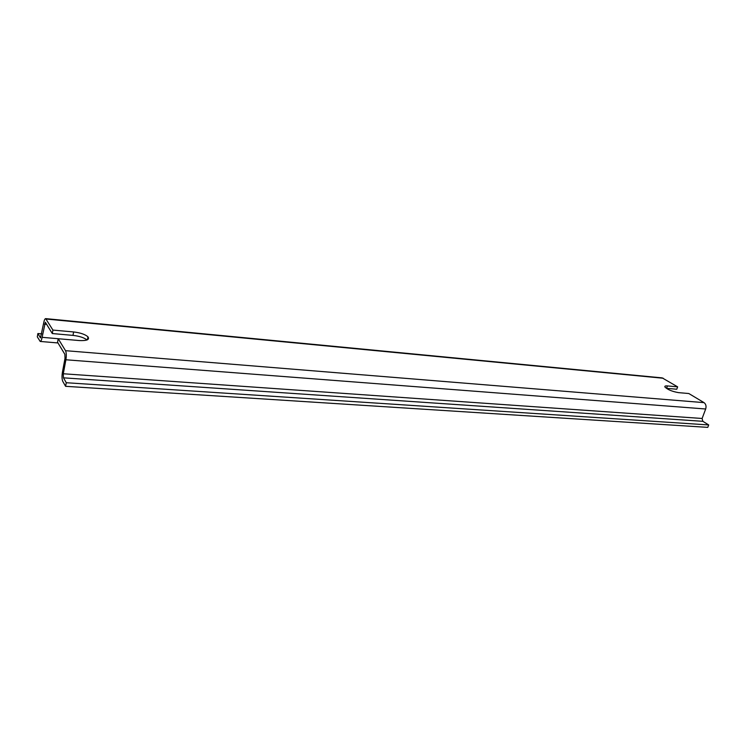 <?xml version="1.0" encoding="UTF-8"?>
<svg xmlns="http://www.w3.org/2000/svg" width="746" height="746" viewBox="0 0 746 746"><rect width="100%" height="100%" fill="white"/><g stroke="black" fill="none" stroke-linecap="round" stroke-linejoin="round"><path stroke-width="1.12" d="M87.012 339.962C84.028 337.64 79.356 336.11 72.977 335.392L52.295 333.546L52.919 330.077L73.621 331.951C80.372 332.753 85.147 334.367 87.963 336.819C89.809 339.644 86.89 340.885 79.207 340.549L58.207 338.721L57.563 342.246L64.846 354.275L65.014 358.313L62.422 372.263C61.787 376.31 61.909 379.35 62.785 381.402L65.601 386.316L66.282 382.726L63.457 377.83L63.289 373.765L65.9 359.777C66.534 355.683 66.403 352.644 65.517 350.676L58.207 338.721M65.601 386.316L707.777 427.374L708.7 424.94L702.844 421.313L702.117 418.478L705.679 408.995C706.471 406.216 705.93 404.09 704.038 402.635L688.8 393.524L678.552 392.638C672.258 391.547 667.717 389.682 664.928 387.034C664.49 386.139 665.32 385.766 667.437 385.934L677.648 386.857L676.771 389.235L666.57 388.33L667.437 385.934M52.295 333.546L45.338 322.253L42.112 337.323C41.59 339.999 40.946 341.379 40.2 341.444L37.3 336.847L37.887 333.527L40.498 337.854L43.697 322.859C44.228 320.109 44.891 318.701 45.674 318.626L52.919 330.077M677.648 386.857L662.187 377.886L45.674 318.626M41.739 333.863L37.887 333.527M708.7 424.94L66.282 382.726M72.977 335.392L73.621 331.951M46.718 324.351L44.462 324.137M79.673 340.586L42.112 337.323M40.769 337.696L40.275 337.658M663.231 378.241L46.168 319.036M704.038 402.635L65.517 350.676M705.679 408.995L65.9 359.777M702.117 418.478L63.289 373.765M702.844 421.313L63.457 377.83M87.385 339.803L87.963 336.819M57.992 342.955L40.2 341.444"/></g></svg>

